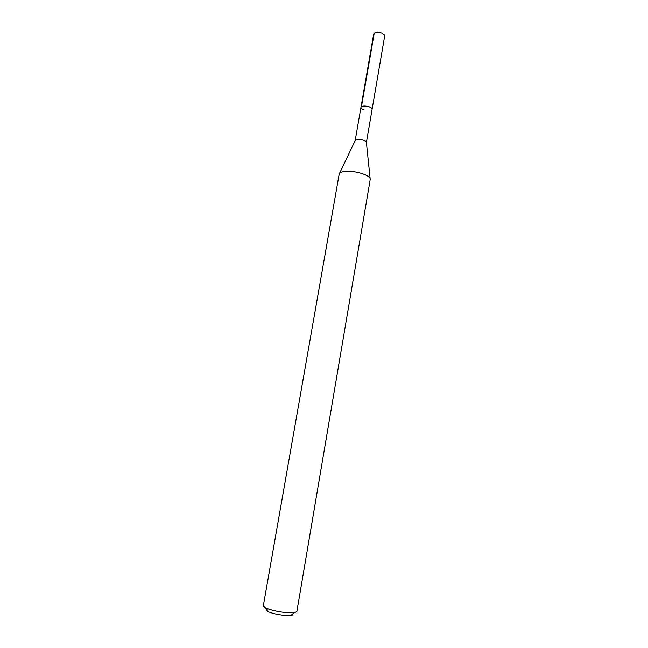 <?xml version="1.0" encoding="UTF-8"?>
<svg xmlns="http://www.w3.org/2000/svg" width="648" height="648" viewBox="0 0 648 648"><rect width="100%" height="100%" fill="white"/><g stroke="black" fill="none" stroke-linecap="round" stroke-linejoin="round"><path stroke-width="0.97" d="M360.944 107.398L355.177 140.559C356.198 139.19 358.854 139.037 363.155 140.106C365.334 140.835 366.412 141.637 366.395 142.503L384.669 36.069L384.313 34.862L381.599 33.097C378.635 32.157 376.245 32.181 374.414 33.153L373.669 34.174L360.944 107.398C361.965 105.859 364.622 105.64 368.906 106.734C371.069 107.511 372.138 108.37 372.09 109.326C372.138 108.37 371.069 107.511 368.906 106.734C364.622 105.64 361.965 105.859 360.944 107.398C360.912 108.362 361.981 109.22 364.152 109.99M339.196 174.045L263.323 605.848L265.437 607.808C270.362 610.011 277.158 611.615 285.825 612.619L294.2 612.773L296.849 611.639L370.227 179.399C370.267 177.293 367.27 175.268 361.22 173.324C351.71 170.343 339.341 170.797 339.196 174.045L339.196 174.069M268.223 608.958C265.526 609.355 265.372 610.205 267.778 611.51C271.723 613.292 277.15 614.571 284.059 615.365L290.758 615.47C292.637 615.219 293.285 614.709 292.694 613.956M374.196 33.315L361.446 106.693M355.177 140.559L339.576 173.259M366.395 142.503L370.13 178.54M267.778 611.51L265.437 607.808M290.758 615.47L294.2 612.773"/></g></svg>
